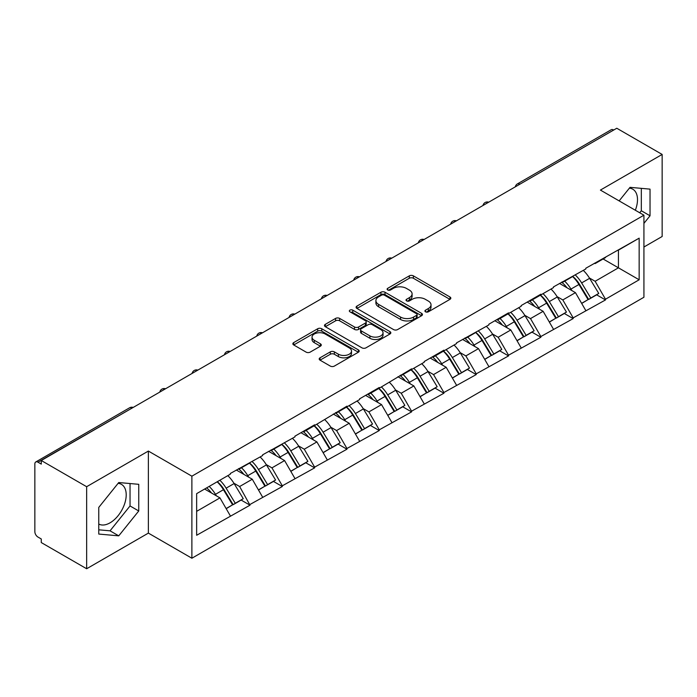 <?xml version="1.0" encoding="UTF-8"?>
<svg xmlns="http://www.w3.org/2000/svg" width="697" height="697" viewBox="0 0 697 697"><rect width="100%" height="100%" fill="white"/><g stroke="black" fill="none" stroke-linecap="round" stroke-linejoin="round"><path stroke-width="1.05" d="M425.518 311.812A2.013 1.159 0 0 0 428.367 311.812L449.974 299.344A2.875 1.664 0 0 0 450.82 298.168A2.875 1.664 0 0 0 449.974 296.992L413.373 275.864A2.875 1.664 0 0 0 409.305 275.864L387.698 288.331A2.013 1.159 0 0 0 387.105 289.159A2.013 1.159 0 0 0 387.698 289.978A2.013 1.159 0 0 0 390.547 289.978L393.343 288.366A9.2 5.315 0 0 1 406.351 288.366L409.409 290.126A9.2 5.315 0 0 1 412.101 293.881A9.2 5.315 0 0 1 409.409 297.636L406.612 299.257A2.013 1.159 0 0 0 406.02 300.076A2.013 1.159 0 0 0 406.612 300.895A2.013 1.159 0 0 0 409.453 300.895L412.249 299.283A9.2 5.315 0 0 1 425.266 299.283L428.315 301.043A9.2 5.315 0 0 1 431.016 304.798A9.2 5.315 0 0 1 428.315 308.553L425.518 310.174A2.013 1.159 0 0 0 424.935 310.993A2.013 1.159 0 0 0 425.518 311.812L425.518 310.174M98.765 524.031A22.853 13.191 120 0 0 110.048 522.828A22.853 13.191 120 0 0 124.981 502.685A22.853 13.191 120 0 0 121.478 484.38A22.853 13.191 120 0 0 118.107 483.343M629.391 188.155A22.853 13.191 -60 0 1 632.763 189.192A22.853 13.191 -60 0 1 635.333 210.241M320.036 357.805A2.875 1.664 0 0 0 319.191 358.981A2.875 1.664 0 0 0 320.036 360.157L330.3 366.082A2.875 1.664 0 0 0 334.368 366.082L358.363 352.229A2.875 1.664 0 0 0 359.208 351.053A2.875 1.664 0 0 0 358.363 349.885L321.761 328.749A2.875 1.664 0 0 0 317.693 328.749L293.698 342.602A2.875 1.664 0 0 0 292.862 343.778A2.875 1.664 0 0 0 293.698 344.954L306.105 352.116A2.875 1.664 0 0 0 310.174 352.116L320.437 346.182A2.875 1.664 0 0 0 321.282 345.006A2.875 1.664 0 0 0 320.437 343.839L314.286 340.284A7.693 4.443 0 0 1 312.038 337.148A7.693 4.443 0 0 1 316.786 333.044A7.693 4.443 0 0 1 325.168 334.002L349.267 347.916A7.693 4.443 0 0 1 351.515 351.053A7.693 4.443 0 0 1 346.766 355.156A7.693 4.443 0 0 1 338.385 354.198L334.368 351.88A2.875 1.664 0 0 0 330.3 351.88L320.036 357.805L320.036 360.157L330.3 354.268L330.3 351.88M148.374 451.064L86.646 486.706L41.271 460.508L616.784 128.248L662.15 154.438L600.413 190.081L643.923 215.199L191.884 476.182L148.374 451.064L148.374 533.109L191.884 558.227L191.884 476.182M393.544 329.568A2.875 1.664 0 0 0 397.612 329.568L421.607 315.715A2.875 1.664 0 0 0 422.452 314.547A2.875 1.664 0 0 0 421.607 313.371L385.005 292.235A2.875 1.664 0 0 0 380.937 292.235L356.942 306.088A2.875 1.664 0 0 0 356.097 307.264A2.875 1.664 0 0 0 356.942 308.44L393.544 329.568M350.73 312.247A2.013 1.159 0 0 1 352.769 312.535L352.769 310.139L389.989 331.624A2.875 1.664 0 0 1 390.825 332.8A2.875 1.664 0 0 1 389.989 333.976L365.995 347.829A2.875 1.664 0 0 1 361.926 347.829L325.325 326.693L325.325 324.349A2.875 1.664 0 0 0 324.48 325.525A2.875 1.664 0 0 0 325.325 326.693M325.325 324.349L335.588 318.416A2.875 1.664 0 0 1 339.657 318.416L354.503 326.989A2.875 1.664 0 0 0 358.572 326.989L365.385 323.06A2.875 1.664 0 0 0 366.221 321.883A2.875 1.664 0 0 0 365.385 320.707L349.929 311.786A2.013 1.159 0 0 1 349.336 310.967A2.013 1.159 0 0 1 350.582 309.886A2.013 1.159 0 0 1 352.769 310.139M191.884 558.227L643.923 297.253L643.923 215.199M217.298 481.723A19.629 11.335 -120 0 1 224.016 489.573L233.164 504.68L241.145 500.08L249.996 505.186L239.637 486.523L233.896 483.213M249.996 505.186L196.65 535.27L196.65 493.642L230.315 474.204L230.315 473.49L262.63 455.55L262.63 454.827L294.944 436.888L294.944 436.174L314.626 424.813L314.626 425.527L346.949 406.151L346.949 406.865L359.582 399.573L359.582 398.858L379.264 387.488L379.264 388.212L411.578 368.835L411.578 369.549L424.22 362.257L424.22 361.534L443.902 350.173L443.902 350.896L456.535 343.595L456.535 342.88L488.858 324.941L488.858 324.218L508.54 312.857L508.54 313.572L521.173 306.279L521.173 305.565L540.855 294.195L540.855 294.918L553.488 287.617L553.488 286.903L585.811 268.964L585.811 268.24L639.158 238.165L639.158 279.785L605.493 299.222L595.133 281.283L589.392 277.972M572.795 276.474A19.629 11.335 -120 0 1 579.521 284.332L588.669 299.44L596.641 294.831L605.493 299.937L605.493 299.222M605.493 299.937L573.169 317.884L562.81 299.937L557.077 296.626M540.48 295.136A19.629 11.335 -120 0 1 547.197 302.986L556.345 318.093L564.326 313.493L573.169 318.599L573.169 317.884M573.169 318.599L540.855 336.538L530.495 318.599L524.754 315.288M508.157 313.789A19.629 11.335 -120 0 1 514.883 321.648L524.031 336.756L532.003 332.147L540.855 337.261L540.855 336.538M540.855 337.261L508.54 355.2L498.181 337.261L492.439 333.941M475.842 332.452A19.629 11.335 -120 0 1 482.559 340.31L491.707 355.409L499.688 350.809L508.54 355.914L508.54 355.2M508.54 355.914L476.217 373.853L465.857 355.914L460.125 352.604M443.527 351.105A19.629 11.335 -120 0 1 450.245 358.964L459.393 374.071L467.373 369.462L476.217 374.577L476.217 373.853M476.217 374.577L443.902 392.516L433.543 374.577L427.801 371.257M411.204 369.767A19.629 11.335 -120 0 1 417.93 377.626L427.078 392.733L435.05 388.124L443.902 393.23L443.902 392.516M443.902 393.23L411.578 411.178L401.228 393.23L395.487 389.919M378.889 388.429A19.629 11.335 -120 0 1 385.607 396.279L394.755 411.387L402.735 406.787L411.578 411.892L411.578 411.178M411.578 411.892L379.264 429.831L368.905 411.892L363.163 408.581M346.575 407.083A19.629 11.335 -120 0 1 353.292 414.942L362.44 430.049L370.412 425.44L379.264 430.554L379.264 429.831M379.264 430.554L346.949 448.493L336.59 430.554L330.848 427.235M314.251 425.745A19.629 11.335 -120 0 1 320.968 433.604L330.125 448.702L338.097 444.102L346.949 449.208L346.949 448.493M346.949 449.208L314.626 467.147L304.267 449.208L298.534 445.897M281.937 444.398A19.629 11.335 -120 0 1 288.654 452.257L297.802 467.365L305.783 462.756L314.626 467.87L314.626 467.147M314.626 467.87L282.311 485.809L271.952 467.87L266.21 464.55M249.613 463.061A19.629 11.335 -120 0 1 256.339 470.919L265.487 486.018L273.459 481.418L282.311 486.523L282.311 485.809M282.311 486.523L249.996 504.471M239.01 468.462L239.637 468.82L249.996 462.843M239.637 486.523L252.27 479.231L236.318 470.022M262.63 497.17L252.27 479.231M271.333 449.809L271.952 450.166L282.311 444.181M271.952 467.87L284.585 460.569L268.641 451.36M294.944 478.517L284.585 460.569M303.648 431.147L304.267 431.504L314.626 425.527M304.267 449.208L316.908 441.915L300.956 432.706M327.268 459.854L316.908 441.915M335.963 412.493L336.59 412.851L346.949 406.865M336.59 430.554L349.223 423.253L333.271 414.044M359.582 441.192L349.223 423.253M368.286 393.831L368.905 394.188L379.264 388.212M368.905 411.892L381.547 404.6L365.594 395.382M391.906 422.539L381.547 404.6M400.601 375.169L401.228 375.535L411.578 369.549M401.228 393.23L413.861 385.938L397.909 376.728M424.22 403.877L413.861 385.938M432.924 356.515L433.543 356.873L443.902 350.896M433.543 374.577L446.176 367.275L430.223 358.066M456.535 385.223L446.176 367.275M465.239 337.853L465.857 338.211L476.217 332.234M465.857 355.914L478.499 348.622L462.547 339.413M488.858 366.561L478.499 348.622M497.553 319.2L498.181 319.557L508.54 313.572M498.181 337.261L510.814 329.96L494.861 320.751M521.173 347.899L510.814 329.96M529.877 300.538L530.495 300.895L540.855 294.918M530.495 318.599L543.129 311.306L527.185 302.089M553.488 329.245L543.129 311.306M562.191 281.876L562.81 282.241L573.169 276.256M562.81 299.937L575.452 292.644L559.499 283.435M585.811 310.583L575.452 292.644M613.674 130.034L519.823 184.217M518.507 184.984A4.391 2.535 120 0 1 519.622 184.104A4.391 2.535 60 0 0 517.418 183.886L611.269 129.703A4.391 2.535 60 0 1 613.465 129.921M594.506 263.222L595.133 263.579L605.493 257.602M595.133 281.283L618.439 267.822L618.439 250.127L639.158 238.165M603.105 258.97L639.158 279.785M643.923 247.017L662.15 236.492L662.15 154.438M86.646 486.706L86.646 568.752L41.271 542.562L41.271 538.973L37.96 537.056A4.391 2.535 -120 0 1 34.85 531.68L34.85 463.975A4.391 2.535 -120 0 1 35.756 461.972A4.391 2.535 -120 0 1 37.96 462.189L41.271 464.097L41.271 460.508M86.646 568.752L148.374 533.109M196.65 511.345L219.956 497.885L204.622 489.041M230.315 515.832L219.956 497.885M579.059 284.681L580.087 285.273M546.744 303.343L547.772 303.936M514.43 321.997L515.449 322.589M482.106 340.659L483.134 341.251M449.792 359.312L450.82 359.905M417.468 377.974L418.496 378.567M385.153 396.637L386.182 397.229M352.839 415.29L353.858 415.882M320.515 433.952L321.544 434.545M288.201 452.606L289.229 453.198M255.886 471.268L256.905 471.86M223.563 489.93L224.591 490.522M643.923 223.388L650.031 215.791L650.031 189.131L630.036 187.345L619.145 200.893M138.747 484.319L118.751 482.533L98.765 507.407L98.765 534.059L118.751 535.845L138.747 510.979L138.747 484.319M426.329 312.099L428.315 310.949A9.2 5.315 0 0 0 431.016 307.194L431.016 304.798M412.101 293.881L412.101 296.277A9.2 5.315 0 0 1 409.409 300.032L407.414 301.182M449.931 299.362L413.373 278.251A2.875 1.664 0 0 0 409.305 278.251L388.499 290.266M421.572 315.741L385.005 294.631A2.875 1.664 0 0 0 380.937 294.631L356.977 308.466M416.518 315.366A2.013 1.159 0 0 0 417.111 314.547A2.013 1.159 0 0 0 416.518 313.72L384.395 295.171A2.013 1.159 0 0 0 381.547 295.171L378.602 296.878A9.2 5.315 0 0 0 375.901 300.634A9.2 5.315 0 0 0 378.602 304.389L400.557 317.065A9.2 5.315 0 0 0 413.574 317.065L416.518 315.366L416.518 317.762A2.013 1.159 0 0 0 417.111 316.935L417.111 314.547M375.901 300.634L375.901 303.021A9.2 5.315 0 0 0 378.602 306.785L378.602 304.389M416.518 317.762L413.574 319.461A9.2 5.315 0 0 1 400.557 319.461L378.602 306.785M325.36 326.719L335.588 320.812L335.588 318.416M366.221 321.883L366.221 324.271A2.875 1.664 0 0 1 365.385 325.447L358.572 329.385A2.875 1.664 0 0 1 354.503 329.385L339.657 320.812A2.875 1.664 0 0 0 335.588 320.812M352.769 312.535L389.945 333.994M369.907 335.884A7.693 4.443 0 0 0 378.288 336.843A7.693 4.443 0 0 0 383.036 332.739A7.693 4.443 0 0 0 380.78 329.603L372.294 324.697A2.875 1.664 0 0 0 368.225 324.697L361.412 328.635A2.875 1.664 0 0 0 360.576 329.803A2.875 1.664 0 0 0 361.412 330.979L369.907 335.884L369.907 338.272A7.693 4.443 0 0 0 378.288 339.239A7.693 4.443 0 0 0 383.036 335.135L383.036 332.739M360.576 329.803L360.576 332.199A2.875 1.664 0 0 0 361.412 333.375L361.412 330.979M369.907 338.272L361.412 333.375M351.515 351.053L351.515 353.449A7.693 4.443 0 0 1 346.766 357.552A7.693 4.443 0 0 1 338.385 356.585L334.368 354.268A2.875 1.664 0 0 0 330.3 354.268M312.038 337.148L312.038 339.535A7.693 4.443 0 0 0 314.286 342.68L314.286 340.284M320.402 346.209L314.286 342.68M358.363 349.885L358.363 352.229L321.761 331.145A2.875 1.664 0 0 0 317.693 331.145L293.742 344.971M639.715 212.768L641.327 210.764L641.327 188.356M641.327 210.764L650.031 215.791M98.765 529.816L110.048 530.826L130.043 505.952L130.043 483.544M130.043 505.952L138.747 510.979M110.048 530.826L118.751 535.845M583.311 270.401A24.02 13.87 60 0 1 589.61 278.321L581.629 282.921A24.02 13.87 -120 0 0 575.339 275.01M581.629 282.921L590.777 298.028L598.758 293.428L589.61 278.321M588.669 299.44L590.777 298.028M596.641 294.831L598.758 293.428M561.599 282.224A19.629 11.335 60 0 1 567.018 287.774M564.666 281.17A24.02 13.87 60 0 1 570.965 289.081L571.862 290.571M581.699 303.456L588.085 299.588L578.937 284.481A24.02 13.87 -120 0 0 572.646 276.561M588.085 299.588L581.612 303.326M550.996 289.063A24.02 13.87 60 0 1 557.286 296.974L549.314 301.583A24.02 13.87 -120 0 0 543.015 293.664M549.314 301.583L558.463 316.691L566.443 312.082L557.286 296.974M556.345 318.093L558.463 316.691M564.326 313.493L566.443 312.082M529.284 300.877A19.629 11.335 60 0 1 534.695 306.436M532.351 299.823A24.02 13.87 60 0 1 538.642 307.743L539.548 309.233M549.375 322.119L555.77 318.241L546.622 303.134A24.02 13.87 -120 0 0 540.323 295.223M555.77 318.241L549.297 321.979M518.673 307.717A24.02 13.87 60 0 1 524.972 315.636L517 320.245A24.02 13.87 -120 0 0 510.701 312.326M517 320.245L526.148 335.344L534.12 330.744L524.972 315.636M524.031 336.756L526.148 335.344M532.003 332.147L534.12 330.744M496.961 319.54A19.629 11.335 60 0 1 502.38 325.09M500.028 318.485A24.02 13.87 60 0 1 506.327 326.405L507.233 327.895M517.061 340.781L523.456 336.904L514.308 321.796A24.02 13.87 -120 0 0 508.008 313.877M523.456 336.904L516.982 340.641M486.358 326.379A24.02 13.87 60 0 1 492.657 334.299L484.676 338.899A24.02 13.87 -120 0 0 478.386 330.979M484.676 338.899L493.824 354.006L501.805 349.397L492.657 334.299M491.707 355.409L493.824 354.006M499.688 350.809L501.805 349.397M464.646 338.193A19.629 11.335 60 0 1 470.066 343.752M467.713 337.139A24.02 13.87 60 0 1 474.012 345.059L474.91 346.548M484.737 359.434L491.132 355.557L481.984 340.458A24.02 13.87 -120 0 0 475.694 332.539M491.132 355.557L484.659 359.295M454.043 345.041A24.02 13.87 60 0 1 460.334 352.952L452.362 357.561A24.02 13.87 -120 0 0 446.063 349.641M452.362 357.561L461.51 372.668L469.482 368.06L460.334 352.952M459.393 374.071L461.51 372.668M467.373 369.462L469.482 368.06M432.332 356.855A19.629 11.335 60 0 1 437.742 362.405M435.398 355.801A24.02 13.87 60 0 1 441.689 363.721L442.595 365.211M452.423 378.096L458.818 374.219L449.67 359.112A24.02 13.87 -120 0 0 443.37 351.201M458.818 374.219L452.344 377.957M421.72 363.695A24.02 13.87 60 0 1 428.019 371.614L420.047 376.214A24.02 13.87 -120 0 0 413.748 368.304M420.047 376.214L429.195 391.322L437.167 386.722L428.019 371.614M427.078 392.733L429.195 391.322M435.05 388.124L437.167 386.722M400.008 375.517A19.629 11.335 60 0 1 405.427 381.067M403.075 374.463A24.02 13.87 60 0 1 409.374 382.374L410.272 383.864M420.108 396.75L426.494 392.881L417.346 377.774A24.02 13.87 -120 0 0 411.056 369.854M426.494 392.881L420.03 396.61M389.405 382.357A24.02 13.87 60 0 1 395.704 390.268L387.724 394.877A24.02 13.87 -120 0 0 381.433 386.957M387.724 394.877L396.872 409.984L404.852 405.375L395.704 390.268M394.755 411.387L396.872 409.984M402.735 406.787L404.852 405.375M367.694 394.171A19.629 11.335 60 0 1 373.104 399.729M370.76 393.117A24.02 13.87 60 0 1 377.06 401.036L377.957 402.526M387.785 415.412L394.18 411.535L385.032 396.427A24.02 13.87 -120 0 0 378.732 388.517M394.18 411.535L387.706 415.273M357.091 401.01A24.02 13.87 60 0 1 363.381 408.93L355.409 413.539A24.02 13.87 -120 0 0 349.11 405.619M355.409 413.539L364.557 428.638L372.529 424.037L363.381 408.93M362.44 430.049L364.557 428.638M370.412 425.44L372.529 424.037M335.379 412.833A19.629 11.335 60 0 1 340.789 418.383M338.446 411.779A24.02 13.87 60 0 1 344.736 419.699L345.642 421.188M355.47 434.074L361.865 430.197L352.717 415.09A24.02 13.87 -120 0 0 346.418 407.17M361.865 430.197L355.392 433.935M324.767 419.672A24.02 13.87 60 0 1 331.066 427.592L323.086 432.192A24.02 13.87 -120 0 0 316.795 424.273M323.086 432.192L332.234 447.3L340.214 442.691L331.066 427.592M330.125 448.702L332.234 447.3M338.097 444.102L340.214 442.691M303.056 431.487A19.629 11.335 60 0 1 308.475 437.045M306.122 430.432A24.02 13.87 60 0 1 312.422 438.352L313.319 439.842M323.155 452.728L329.542 448.851L320.393 433.752A24.02 13.87 -120 0 0 314.103 425.832M329.542 448.851L323.068 452.588M292.452 438.326A24.02 13.87 60 0 1 298.743 446.246L290.771 450.854A24.02 13.87 -120 0 0 284.472 442.935M290.771 450.854L299.919 465.953L307.891 461.353L298.743 446.246M297.802 467.365L299.919 465.953M305.783 462.756L307.891 461.353M270.741 450.149A19.629 11.335 60 0 1 276.151 455.699M273.808 449.095A24.02 13.87 60 0 1 280.098 457.014L281.004 458.504M290.832 471.39L297.227 467.513L288.079 452.405A24.02 13.87 -120 0 0 281.78 444.486M297.227 467.513L290.754 471.25M260.129 456.988A24.02 13.87 60 0 1 266.428 464.908L258.456 469.508A24.02 13.87 -120 0 0 252.157 461.597M258.456 469.508L267.604 484.615L275.576 480.015L266.428 464.908M265.487 486.018L267.604 484.615M273.459 481.418L275.576 480.015M238.418 468.802A19.629 11.335 60 0 1 243.837 474.361M241.484 467.757A24.02 13.87 60 0 1 247.783 475.668L248.69 477.157M258.517 490.043L264.912 486.175L255.764 471.067A24.02 13.87 -120 0 0 249.465 463.148M264.912 486.175L258.439 489.904M227.814 475.65A24.02 13.87 60 0 1 234.114 483.561L226.133 488.17A24.02 13.87 -120 0 0 219.843 480.25M226.133 488.17L235.281 503.278L243.262 498.669L234.114 483.561M233.164 504.68L235.281 503.278M241.145 500.08L243.262 498.669M206.626 487.883A19.629 11.335 60 0 1 211.522 493.014M209.17 486.41A24.02 13.87 60 0 1 215.469 494.33L216.366 495.82M226.194 508.705L232.589 504.828L223.441 489.721A24.02 13.87 -120 0 0 217.142 481.81M232.589 504.828L226.116 508.566M132.012 408.12L37.96 462.189M132.918 407.597A4.391 2.535 -60 0 0 131.803 408.006A4.391 2.535 -120 0 0 129.607 407.789L35.756 461.972M486.184 203.646A4.391 2.535 120 0 1 487.299 202.757A4.391 2.535 -60 0 1 488.414 202.357M453.869 222.299A4.391 2.535 120 0 1 454.984 221.419A4.391 2.535 -60 0 1 456.099 221.01M421.554 240.962A4.391 2.535 120 0 1 422.67 240.073A4.391 2.535 -60 0 1 423.785 239.672M389.231 259.615A4.391 2.535 120 0 1 390.346 258.735A4.391 2.535 -60 0 1 391.461 258.326M356.916 278.277A4.391 2.535 120 0 1 358.031 277.397A4.391 2.535 -60 0 1 359.147 276.988M324.593 296.939A4.391 2.535 120 0 1 325.708 296.051A4.391 2.535 -60 0 1 326.823 295.65M292.278 315.593A4.391 2.535 120 0 1 293.393 314.713A4.391 2.535 -60 0 1 294.509 314.303M259.964 334.255A4.391 2.535 120 0 1 261.079 333.366A4.391 2.535 -60 0 1 262.194 332.966M227.64 352.909A4.391 2.535 120 0 1 228.755 352.029A4.391 2.535 -60 0 1 229.871 351.619M195.326 371.571A4.391 2.535 120 0 1 196.441 370.691A4.391 2.535 -60 0 1 197.556 370.281M163.002 390.224A4.391 2.535 120 0 1 164.126 389.344A4.391 2.535 -60 0 1 165.241 388.943M428.315 310.949L428.315 308.553M406.612 300.895L406.612 299.257M409.409 300.032L409.409 297.636M387.698 289.978L387.698 288.331M409.305 278.251L409.305 275.864M413.373 278.251L413.373 275.864M449.974 299.344L449.974 296.992M356.942 308.44L356.942 306.088M380.937 294.631L380.937 292.235M385.005 294.631L385.005 292.235M421.607 315.715L421.607 313.371M400.557 319.461L400.557 317.065M413.574 319.461L413.574 317.065M339.657 320.812L339.657 318.416M354.503 329.385L354.503 326.989M358.572 329.385L358.572 326.989M365.385 325.447L365.385 323.06M389.989 333.976L389.989 331.624M334.368 354.268L334.368 351.88M338.385 356.585L338.385 354.198M320.437 346.182L320.437 343.839M293.698 344.954L293.698 342.602M317.693 331.145L317.693 328.749M321.761 331.145L321.761 328.749M578.937 284.481L570.965 289.081M546.622 303.134L538.642 307.743M514.308 321.796L506.327 326.405M481.984 340.458L474.012 345.059M449.67 359.112L441.689 363.721M417.346 377.774L409.374 382.374M385.032 396.427L377.06 401.036M352.717 415.09L344.736 419.699M320.393 433.752L312.422 438.352M288.079 452.405L280.098 457.014M255.764 471.067L247.783 475.668M223.441 489.721L215.469 494.33M517.418 183.886A4.391 4.391 0 0 0 515.31 186.831M488.71 202.182A4.391 4.391 0 0 0 482.995 205.484M456.396 220.844A4.391 4.391 0 0 0 450.671 224.146M424.072 239.498A4.391 4.391 0 0 0 418.357 242.8M391.758 258.16A4.391 4.391 0 0 0 386.042 261.462M359.443 276.822A4.391 4.391 0 0 0 353.719 280.124M327.12 295.476A4.391 4.391 0 0 0 321.404 298.778M294.805 314.138A4.391 4.391 0 0 0 289.081 317.44M262.481 332.791A4.391 4.391 0 0 0 256.766 336.093M230.167 351.454A4.391 4.391 0 0 0 224.451 354.756M197.852 370.116A4.391 4.391 0 0 0 192.128 373.418M165.529 388.769A4.391 4.391 0 0 0 159.813 392.071M133.214 407.431A4.391 4.391 0 0 0 129.607 407.789"/></g></svg>
